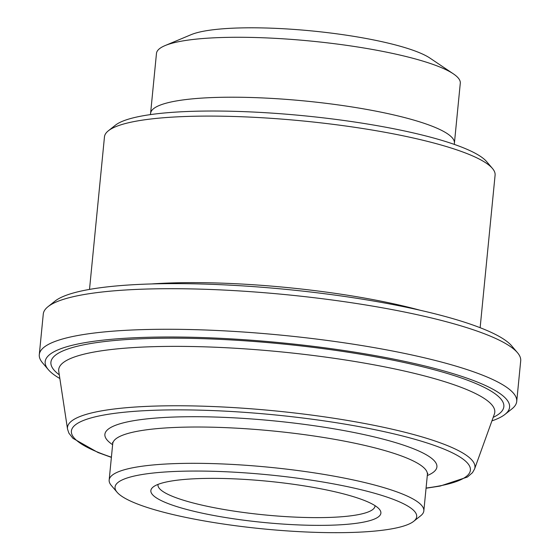 <?xml version="1.0" encoding="UTF-8"?>
<svg xmlns="http://www.w3.org/2000/svg" width="560" height="560" viewBox="0 0 560 560"><rect width="100%" height="100%" fill="white"/><g stroke="black" fill="none" stroke-linecap="round" stroke-linejoin="round"><path stroke-width="0.84" d="M375.018 505.652A109.025 19.544 5.6 0 1 375.004 506.1A109.025 19.544 5.6 0 1 278.376 516.103A109.025 19.544 5.6 0 1 161.007 490.063A109.025 19.544 5.6 0 1 157.99 484.827A109.025 19.544 5.6 0 1 158.06 484.379M454.412 143.136L460.292 83.202A152.642 27.363 -174.4 0 0 456.071 75.873A152.642 27.363 -174.4 0 0 453.369 73.85L429.968 58.107A126.469 22.673 -174.4 0 0 312.046 30.954A126.469 22.673 -174.4 0 0 191.093 34.685L165.074 45.584A152.642 27.363 -174.4 0 0 156.471 53.417L150.591 113.351A152.642 27.363 -174.4 0 1 285.88 99.344A152.642 27.363 -174.4 0 1 450.198 135.807A152.642 27.363 -174.4 0 1 454.412 143.136L454.342 144.41M89.509 289.408L104.468 136.85A196.252 35.175 5.6 0 1 108.367 130.788A196.252 35.175 5.6 0 1 296.261 120.33A196.252 35.175 5.6 0 1 489.671 165.718A196.252 35.175 5.6 0 1 492.45 168.448A196.252 35.175 5.6 0 1 495.096 175.147L480.137 327.705M492.45 168.448L486.654 161.63A189.707 34.006 -174.4 0 0 303.73 115.752A189.707 34.006 -174.4 0 0 115.374 125.223L108.367 130.788M39.298 354.634L43.274 314.069A239.862 42.994 5.6 0 1 48.034 306.663A239.862 42.994 5.6 0 1 277.683 293.874A239.862 42.994 5.6 0 1 514.073 349.356A239.862 42.994 5.6 0 1 517.475 352.688A239.862 42.994 5.6 0 1 520.702 360.878L516.726 401.443A239.862 42.994 -174.4 0 0 510.097 389.921A239.862 42.994 -174.4 0 0 251.888 332.626A239.862 42.994 -174.4 0 0 39.298 354.634A239.862 42.994 -174.4 0 0 42.525 362.817L48.321 369.642A233.317 41.825 5.6 0 1 281.463 342.818A233.317 41.825 5.6 0 1 504.959 414.414A233.317 41.825 5.6 0 1 491.925 420.882M517.475 352.688L511.679 345.87A233.317 41.825 -174.4 0 0 286.699 289.443A233.317 41.825 -174.4 0 0 55.041 301.098L48.034 306.663M504.959 414.414L511.966 408.849A239.862 42.994 -174.4 0 0 516.726 401.443M59.85 378.518A233.317 41.825 5.6 0 1 51.625 372.883A233.317 41.825 5.6 0 1 48.321 369.642M119.231 494.361A151.55 27.167 5.6 0 1 117.089 492.254A151.55 27.167 5.6 0 1 268.52 474.831A151.55 27.167 5.6 0 1 413.686 521.332A151.55 27.167 5.6 0 1 268.59 529.41A151.55 27.167 5.6 0 1 119.231 494.361M413.686 521.332L420.693 515.767A158.088 28.336 -174.4 0 0 423.836 510.888A158.088 28.336 -174.4 0 0 419.461 503.293A158.088 28.336 -174.4 0 0 249.277 465.528A158.088 28.336 -174.4 0 0 109.165 480.039A158.088 28.336 -174.4 0 0 111.293 485.436L117.089 492.254M154.049 496.146A115.57 20.713 -174.4 0 0 288.869 524.44A115.57 20.713 -174.4 0 0 379.33 509.201A115.57 20.713 -174.4 0 0 267.89 481.25A115.57 20.713 -174.4 0 0 153.146 487.025A115.57 20.713 -174.4 0 0 154.049 496.146M453.369 73.85A152.642 27.363 -174.4 0 0 311.052 41.083A152.642 27.363 -174.4 0 0 165.074 45.584M420.357 310.303A196.252 35.175 -174.4 0 0 151.529 283.948M493.199 417.354A227.549 40.789 -174.4 0 0 281.365 343.847A227.549 40.789 -174.4 0 0 59.283 374.808M109.165 480.039L112.721 443.744A158.088 28.336 5.6 0 1 252.84 429.233A158.088 28.336 5.6 0 1 423.024 466.998A158.088 28.336 5.6 0 1 427.392 474.593L423.836 510.888M111.405 457.191A200.473 35.938 5.6 0 1 138.299 411.068A200.473 35.938 5.6 0 1 408.646 437.577A200.473 35.938 5.6 0 1 426.076 488.047M426.055 488.229L440.118 486.066L467.446 477.029L472.507 472.633L474.565 469.007A204.708 36.694 -174.4 0 0 469.28 457.534A204.708 36.694 -174.4 0 0 244.321 408.296A204.708 36.694 -174.4 0 0 67.529 429.093L68.88 433.118L72.912 438.312L98.007 452.522L111.384 457.373M427.301 475.552A166.81 29.904 -174.4 0 0 273.812 420.868A166.81 29.904 -174.4 0 0 112.63 444.696M67.529 429.093L58.758 371.336A219.086 39.27 5.6 0 1 247.968 349.076A219.086 39.27 5.6 0 1 488.733 401.772A219.086 39.27 5.6 0 1 494.389 414.05L474.565 469.007M427.805 473.333L427.392 474.593M112.721 443.744L112.56 442.428M150.423 114.611L150.591 113.351"/></g></svg>
